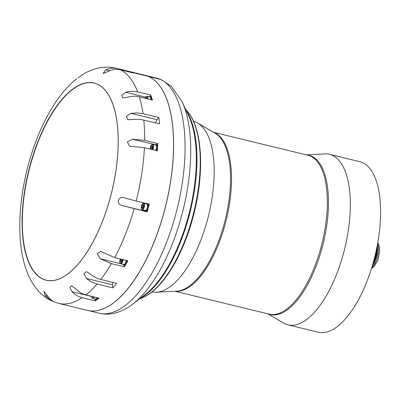 <?xml version="1.0" encoding="UTF-8"?>
<svg xmlns="http://www.w3.org/2000/svg" width="400" height="400" viewBox="0 0 400 400"><rect width="100%" height="100%" fill="white"/><g stroke="black" fill="none" stroke-linecap="round" stroke-linejoin="round"><path stroke-width="0.6" d="M121.92 259.345L121.87 260.71L121.105 262.06L120.395 261.755L120.455 260.1L121.01 259.125M126.155 260.375A3.32 1.4 103.7 0 1 123.82 264.465L120.725 263.715A3.32 1.4 -76.3 0 0 123.06 259.62M121.17 261.94L120.395 261.755M121.88 260.445L120.455 260.1M127.1 260.605A3.905 1.65 103.7 0 1 126.12 263.82A3.905 1.65 103.7 0 1 124.37 265.2L123.68 265.035A3.905 1.65 -76.3 0 0 125.43 263.655A3.905 1.65 -76.3 0 0 125.525 263.485A3.905 1.65 -76.3 0 0 126.41 260.435M122.975 264.26A3.905 1.65 -76.3 0 0 123.68 265.035M126.12 263.82A121.015 51.105 103.7 0 1 124.42 266.79L111.355 263.62L100.305 258.76L97.205 253.715L100.72 251.34L114.725 257.595L127.79 260.77A121.015 51.105 103.7 0 1 126.12 263.82M123.83 265.07L124.42 266.79M151.565 149.16L150.86 148.855L150.92 147.2L151.685 145.85L152.395 146.155L152.335 147.81L151.565 149.16M152.665 149.655A3.32 1.4 -76.3 0 0 153.54 146.36A3.32 1.4 -76.3 0 0 152.755 144.365L155.85 145.115A3.32 1.4 103.7 0 1 156.635 147.115A3.32 1.4 103.7 0 1 155.76 150.405M151.635 149.04L150.86 148.855M150.92 147.2L152.345 147.545M156.04 150.475A3.905 1.65 -76.3 0 0 156.91 146.99A3.905 1.65 -76.3 0 0 156.915 146.79A3.905 1.65 -76.3 0 0 155.985 144.545L156.675 144.715A3.905 1.65 103.7 0 1 157.595 147.16A3.905 1.65 103.7 0 1 156.73 150.64M155.985 144.545A3.905 1.65 -76.3 0 0 155.005 144.91M157.675 143.545A121.015 51.105 103.7 0 1 157.595 147.16A121.015 51.105 103.7 0 1 157.455 150.82L144.39 147.645L129.665 146.27L127.35 141.995L132.56 139.21L144.61 140.37L157.675 143.545L156.225 144.605M131.435 72.205A1.17 0.495 103.7 0 1 131.445 72.15L147.26 75.995A1.17 0.495 -76.3 0 0 147.25 76.075A2.115 0.7 152.1 0 1 147.33 76.01L160.54 79.395M182.1 101.76L188.705 115.885A103.835 43.855 103.7 0 1 189.78 210.695A103.835 43.855 103.7 0 1 145.33 294.445L132.98 303.965A117.585 49.66 -76.3 0 0 183.31 209.125A117.585 49.66 -76.3 0 0 182.1 101.76L171.555 86.56L161.15 79.63L148.2 76.355A2.115 0.725 152.3 0 1 148.19 76.365M147.33 76.01A121.015 51.105 -76.3 0 0 144.855 75.25A121.015 51.105 -76.3 0 0 144.82 75.24M87.69 310.425A121.015 51.105 -76.3 0 0 87.725 310.435A121.015 51.105 -76.3 0 0 164.94 208.945A121.015 51.105 -76.3 0 0 148.2 76.355M82.13 297.69C78.36 296.735 74.98 294.74 72 291.695L69.835 287.455L71.545 285.655L75.765 288.945C78.745 291.985 82.125 293.985 85.895 294.935L98.96 298.11A121.015 51.105 103.7 0 1 97.075 299.545A121.015 51.105 103.7 0 1 95.195 300.865L82.13 297.69A121.015 51.105 103.7 0 1 58.77 303.4L87.655 310.42A121.015 51.105 103.7 0 0 164.87 208.93A121.015 51.105 103.7 0 0 148.13 76.34L132.315 72.5A1.17 0.495 103.7 0 1 132.255 72.62A3.905 1.65 -76.3 0 0 131.785 72.29L131.1 72.125A3.905 1.65 -76.3 0 0 131.1 72.125A3.905 1.65 -76.3 0 0 130.4 72.27M152.085 291.84A87.755 37.06 -76.3 0 0 156.555 292.22A87.755 37.06 -76.3 0 0 208.625 215.27A87.755 37.06 -76.3 0 0 197.655 123.01A87.755 37.06 -76.3 0 0 195.435 121.925A87.755 37.06 -76.3 0 0 193.515 121.295M267.73 313.79L283.725 323.115A87.755 37.06 -76.3 0 0 288.055 324.875A87.755 37.06 -76.3 0 0 344.15 250.89A87.755 37.06 -76.3 0 0 331.6 155A87.755 37.06 -76.3 0 0 329.485 154.325A87.755 37.06 -76.3 0 0 324.825 153.9L306.34 154.85M288.055 324.875L318.315 332.225A87.755 37.06 -76.3 0 0 374.41 258.24A87.755 37.06 -76.3 0 0 361.855 162.35A87.755 37.06 -76.3 0 0 359.745 161.675L329.485 154.325M186.02 110.145A103.835 43.855 103.7 0 1 188.845 216.845A103.835 43.855 103.7 0 1 140.31 298.315M372.345 265.705L372.39 265.715A14.405 6.085 103.7 0 0 372.665 265.35L372.465 265.3M372.53 265.08L372.805 265.15A14.405 6.085 103.7 0 0 373.07 264.755L372.655 264.655M372.72 264.42L373.21 264.54A14.405 6.085 103.7 0 0 373.465 264.12L372.85 263.97M372.92 263.725L373.6 263.89A14.405 6.085 103.7 0 0 373.855 263.45L373.055 263.255M373.13 263L373.985 263.21A14.405 6.085 103.7 0 0 374.23 262.74L373.265 262.505M373.34 262.245L374.355 262.49A14.405 6.085 103.7 0 0 374.59 262L373.48 261.735M373.555 261.46L374.71 261.74A14.405 6.085 103.7 0 0 374.935 261.235L373.7 260.935M373.775 260.655L375.05 260.965A14.405 6.085 103.7 0 0 375.265 260.44L373.92 260.115M373.995 259.825L375.375 260.16A14.405 6.085 103.7 0 0 375.575 259.625L374.14 259.275M374.215 258.98L375.68 259.335A14.405 6.085 103.7 0 0 375.865 258.785L374.36 258.42M374.44 258.125L375.965 258.495A14.405 6.085 103.7 0 0 376.14 257.935L374.58 257.555L376.14 257.935M374.66 257.255L376.225 257.635A14.405 6.085 103.7 0 0 376.39 257.07L374.8 256.685L376.39 257.07M374.875 256.38L376.47 256.77A14.405 6.085 103.7 0 0 376.615 256.195L375.015 255.805M375.09 255.5L376.605 256.03A14.285 6.035 103.7 0 1 376.57 256.18L376.605 256.03A14.285 6.035 103.7 0 0 376.64 255.88L375.09 255.5M375.23 254.925L376.82 255.315A14.405 6.085 103.7 0 1 376.69 255.89M375.3 254.625L376.805 255.155A14.285 6.035 103.7 0 1 376.775 255.3L376.805 255.155A14.285 6.035 103.7 0 0 376.835 255.005L375.3 254.63M375.435 254.05L377 254.43A14.405 6.085 103.7 0 1 376.885 255.01M375.505 253.745L376.98 254.28A14.285 6.035 103.7 0 1 376.955 254.415L376.98 254.28A14.285 6.035 103.7 0 0 377.01 254.125L375.505 253.76M375.64 253.175L377.16 253.545A14.405 6.085 103.7 0 1 377.06 254.125M375.705 252.88L377.13 253.405A14.285 6.035 103.7 0 1 377.11 253.535L377.13 253.405A14.285 6.035 103.7 0 0 377.155 253.25L375.7 252.9M375.835 252.315L377.29 252.665A14.405 6.085 103.7 0 1 377.205 253.24M375.9 252.02L377.255 252.535A14.285 6.035 103.7 0 1 377.24 252.655L377.255 252.535A14.285 6.035 103.7 0 0 377.275 252.385L375.895 252.05M376.025 251.465L377.395 251.795A14.405 6.085 103.7 0 1 377.33 252.365M376.09 251.175L377.355 251.67A14.285 6.035 103.7 0 1 377.345 251.785L377.355 251.67A14.285 6.035 103.7 0 0 377.37 251.525L376.08 251.21M376.205 250.63L377.47 250.935A14.405 6.085 103.7 0 1 377.425 251.5M376.27 250.345L377.43 250.82A14.285 6.035 103.7 0 1 377.42 250.925L377.43 250.82A14.285 6.035 103.7 0 0 377.44 250.675L376.26 250.39M376.38 249.815L377.525 250.09A14.405 6.085 103.7 0 1 377.495 250.645M376.44 249.54L377.475 249.985A14.285 6.035 103.7 0 1 377.47 250.08L377.475 249.985A14.285 6.035 103.7 0 0 377.48 249.845L376.43 249.585M376.55 249.02L377.55 249.265A14.405 6.085 103.7 0 1 377.535 249.805M376.605 248.755L377.495 249.17A14.285 6.035 103.7 0 1 377.495 249.25L377.495 249.17A14.285 6.035 103.7 0 0 377.495 249.03L376.59 248.81M376.705 248.255L377.545 248.46A14.405 6.085 103.7 0 1 377.55 248.985M376.76 248L377.49 248.375A14.285 6.035 103.7 0 1 377.49 248.445L377.49 248.375A14.285 6.035 103.7 0 0 377.485 248.24L376.745 248.06M376.855 247.52L377.52 247.68A14.405 6.085 103.7 0 1 377.54 248.185M376.905 247.27L377.455 247.605A14.285 6.035 103.7 0 1 377.46 247.665L377.455 247.605A14.285 6.035 103.7 0 0 377.445 247.47L376.89 247.34M376.995 246.81L377.465 246.925A14.405 6.085 103.7 0 1 377.5 247.415M377.04 246.575L377.395 246.86A14.285 6.035 103.7 0 1 377.4 246.91L377.395 246.86A14.285 6.035 103.7 0 0 377.385 246.735L377.03 246.65M377.125 246.14L377.38 246.2A14.405 6.085 103.7 0 1 377.435 246.67M377.17 245.915L377.31 246.15A14.285 6.035 103.7 0 1 377.315 246.185L377.31 246.15A14.285 6.035 103.7 0 0 377.29 246.03L377.155 245.995M377.25 245.505L377.27 245.51A14.405 6.085 103.7 0 1 377.345 245.96M372.485 265.225L372.715 265.165A14.285 6.035 103.7 0 0 372.74 265.135L372.715 265.165A14.285 6.035 103.7 0 1 372.645 265.265L372.665 265.35M372.675 264.585L373.12 264.565A14.285 6.035 103.7 0 0 373.145 264.525L373.12 264.565A14.285 6.035 103.7 0 1 373.05 264.675L373.07 264.755M372.87 263.905L373.51 263.93A14.285 6.035 103.7 0 0 373.545 263.88L373.51 263.93A14.285 6.035 103.7 0 1 373.445 264.045L373.465 264.12M373.075 263.195L373.895 263.26A14.285 6.035 103.7 0 0 373.93 263.195L373.895 263.26A14.285 6.035 103.7 0 1 373.83 263.38L373.855 263.45M373.28 262.455L374.265 262.55A14.285 6.035 103.7 0 0 374.3 262.475L374.265 262.55A14.285 6.035 103.7 0 1 374.2 262.675L374.23 262.74M373.495 261.685L374.62 261.815A14.285 6.035 103.7 0 0 374.66 261.725L374.62 261.815A14.285 6.035 103.7 0 1 374.555 261.945L374.59 262M373.71 260.895L374.96 261.045A14.285 6.035 103.7 0 0 375 260.95L374.96 261.045A14.285 6.035 103.7 0 1 374.9 261.18L374.935 261.235M373.93 260.08L375.28 260.255A14.285 6.035 103.7 0 0 375.325 260.15L375.28 260.255A14.285 6.035 103.7 0 1 375.225 260.395L375.265 260.44M374.145 259.25L375.585 259.44A14.285 6.035 103.7 0 0 375.63 259.325L375.585 259.44A14.285 6.035 103.7 0 1 375.535 259.585L375.575 259.625M374.365 258.4L375.875 258.61A14.285 6.035 103.7 0 0 375.915 258.485L375.875 258.61A14.285 6.035 103.7 0 1 375.825 258.755L375.865 258.785M376.14 257.76A14.285 6.035 103.7 0 1 376.095 257.91L376.18 257.625A14.285 6.035 103.7 0 1 376.14 257.76M376.385 256.9A14.285 6.035 103.7 0 1 376.34 257.05L376.42 256.755A14.285 6.035 103.7 0 1 376.385 256.9M131.65 72.575A3.905 1.65 -76.3 0 0 131.57 72.455A3.905 1.65 -76.3 0 0 131.105 72.125M132.315 72.5A121.015 51.105 103.7 0 1 133.44 73.01L120.37 69.835C116.59 68.96 112.845 69.365 109.14 71.05L103.06 73.425L105.99 69.795C109.695 68.11 113.44 67.705 117.22 68.58L130.29 71.755A121.015 51.105 103.7 0 1 131.445 72.15M117.22 68.58A121.015 51.105 103.7 0 0 115.9 68.215L144.785 75.23A121.015 51.105 103.7 0 1 147.26 75.995M137.66 91.895L150.725 95.065A121.015 51.105 103.7 0 1 151.6 97.48A121.015 51.105 103.7 0 1 152.415 99.99L139.35 96.82C135.56 95.93 131.61 96.07 127.49 97.235L122.6 97.885L121.65 95.21L125.8 92.31C129.915 91.145 133.87 91.005 137.66 91.895A121.015 51.105 103.7 0 0 120.37 69.835M143.03 113.675L158.85 117.515A121.015 51.105 103.7 0 1 159.61 123.83L140.53 119.415L136.19 119.245L127.88 119.775L126.25 116.46L131.015 113.375L137.185 112.925L143.03 113.675A121.015 51.105 103.7 0 0 139.35 96.82M136.215 201.02L149.28 204.195A121.015 51.105 103.7 0 1 148.27 208.045A121.015 51.105 103.7 0 1 147.21 211.87L122.39 205.61C115.575 204.465 118.035 195.28 124.46 197.93L136.215 201.02A121.015 51.105 103.7 0 0 144.39 147.645M100.765 279.46L116.585 283.3A121.015 51.105 103.7 0 1 112.89 287.84L97.075 284C93.3 283.05 89.765 281.21 86.47 278.47L83.87 273.715L86.41 271.64L90.165 273.93C93.455 276.665 96.99 278.51 100.765 279.46A121.015 51.105 103.7 0 0 111.355 263.62M96.525 83.86A101.415 42.83 103.7 0 1 111.03 194.68A101.415 42.83 103.7 0 1 46.205 280.185A101.415 42.83 103.7 0 1 28.525 171.525A101.415 42.83 103.7 0 1 94.085 83.08A101.415 42.83 103.7 0 1 96.525 83.86M46.31 280.21A101.415 42.83 103.7 0 1 28.73 171.575A101.415 42.83 103.7 0 1 94.185 83.11M130.29 71.755L130.165 72.215M150.725 95.065L149.95 96.455M145.485 211.145A3.98 1.68 -76.3 0 0 145.69 211.27L147.21 211.87M124.09 197.835L124.46 197.93M95.24 299.425L95.195 300.865M53.765 301.645L51.045 300.605L45.065 295.595L44.015 291.49L48.215 296.85C50.375 299.725 53.13 301.695 56.47 302.765L58.77 303.4M25.44 267.36L26.685 270.98M115.9 68.215C110.76 67 105.605 66.82 100.44 67.68C93.405 68.935 86.875 71.625 80.85 75.755L78.165 77.845M158.85 117.515L157.07 119.705A3.98 1.68 -76.3 0 0 155.725 122.885M112.685 282.355A3.98 1.68 -76.3 0 0 112.525 284.8L112.89 287.84M151.045 99.66A3.905 1.65 -76.3 0 0 150.91 97.315A3.905 1.65 -76.3 0 0 150.86 97.18A3.905 1.65 -76.3 0 0 150.18 96.47L150.87 96.64A3.905 1.65 103.7 0 1 151.6 97.48A3.905 1.65 103.7 0 1 151.73 99.825M150.18 96.47A3.905 1.65 -76.3 0 0 149.2 96.835M147.7 98.845A3.32 1.4 -76.3 0 0 146.945 96.29L150.04 97.04A3.32 1.4 103.7 0 1 150.795 99.6M146.59 98.575L145.445 98.295L146.3 97.695L146.59 98.575M148.065 203.9A3.905 1.65 103.7 0 1 148.27 208.045A3.905 1.65 103.7 0 1 145.805 211.225L145.12 211.055A3.905 1.65 -76.3 0 0 147.585 207.875A3.905 1.65 -76.3 0 0 147.64 207.665A3.905 1.65 -76.3 0 0 147.375 203.73M146.47 203.515A3.905 1.65 -76.3 0 0 145.98 203.835M144.41 210.28A3.905 1.65 -76.3 0 0 145.12 211.055M146.825 204.04A3.32 1.4 103.7 0 1 147.4 207.595A3.32 1.4 103.7 0 1 145.255 210.485L142.16 209.735A3.32 1.4 -76.3 0 0 144.305 206.84A3.32 1.4 -76.3 0 0 143.73 203.285L146.825 204.04M142.23 205.295L143.08 204.695L143.455 205.825L142.975 207.56L142.125 208.16L141.75 207.03L142.23 205.295L143.37 205.57M143.035 207.34L141.75 207.03M98.245 297.94A3.905 1.65 103.7 0 1 97.075 299.545A3.905 1.65 103.7 0 1 96.26 299.775L95.575 299.605A3.905 1.65 -76.3 0 0 96.39 299.38A3.905 1.65 -76.3 0 0 96.495 299.3A3.905 1.65 -76.3 0 0 97.555 297.77M94.87 298.835A3.905 1.65 -76.3 0 0 95.575 299.605M97.285 297.705A3.32 1.4 103.7 0 1 95.71 299.04L92.62 298.285A3.32 1.4 -76.3 0 0 94.19 296.955M122.545 259.495A2.93 1.235 103.7 0 1 121.05 263.105A2.93 1.235 103.7 0 1 119.78 261.385A2.93 1.235 103.7 0 1 120.355 258.965M150.26 149.07A2.93 1.235 103.7 0 1 151.31 145.225A2.93 1.235 103.7 0 1 152.95 145.625A2.93 1.235 103.7 0 1 152.125 149.525M159.675 79.145A121.015 51.105 103.7 0 1 176.415 211.73A121.015 51.105 103.7 0 1 99.2 313.225L87.725 310.435M159.915 79.14L156.33 78.035A121.015 51.105 103.7 0 1 158.805 78.795M175.585 291.245A81.78 34.54 -76.3 0 0 226.35 219.575A81.78 34.54 -76.3 0 0 214.12 132.605M197.655 123.01L215.105 133.185A81.94 34.605 103.7 0 1 225.345 219.335A81.94 34.605 103.7 0 1 176.725 291.185L156.555 292.22M213.65 132.335L307.9 155.225A81.78 34.54 103.7 0 1 309.87 155.855A81.78 34.54 103.7 0 1 321.565 245.22A81.78 34.54 103.7 0 1 269.29 314.17L175.04 291.275M268.26 313.92A81.94 34.605 -76.3 0 0 322.045 247.97A81.94 34.605 -76.3 0 0 310.975 155.96A81.94 34.605 -76.3 0 0 306.87 154.975M142.08 297.855C162.015 290.065 182.47 256.765 192.935 217.54C204.745 174.47 202.97 128.88 187.385 111.365A100.305 42.36 103.7 0 1 192.425 217.5A100.305 42.36 103.7 0 1 142.08 297.855L139.59 298.87M377.605 243.57A14.285 6.035 103.7 0 1 377.625 256.325A14.285 6.035 103.7 0 1 371.755 267.65M143.795 119.99A121.015 51.105 103.7 0 1 144.61 140.37M134.145 208.7A121.015 51.105 103.7 0 1 114.725 257.595M97.075 284A121.015 51.105 103.7 0 1 85.895 294.935M96.545 83.785A101.495 42.865 103.7 0 1 110 198.69A101.495 42.865 103.7 0 1 42.87 279.105A101.495 42.865 103.7 0 1 30.885 162.435A101.495 42.865 103.7 0 1 96.545 83.785M105.99 69.795L109.855 70.735M125.8 92.31L145.47 97.09M132.56 139.21L155.25 144.72M122.39 205.61L145.69 211.27M100.305 258.76L122.975 264.265M72 291.695L91.63 296.465M45.065 295.595L47.785 296.255M131.015 113.375L157.07 119.705M86.47 278.47L112.525 284.8M144.93 98.175A2.93 1.235 103.7 0 1 146.51 96.585A2.93 1.235 103.7 0 1 147.185 98.72M141.355 208.615A2.93 1.235 103.7 0 1 142.7 203.74A2.93 1.235 103.7 0 1 143.75 206.925A2.93 1.235 103.7 0 1 141.355 208.615M93.66 296.825A2.93 1.235 103.7 0 1 91.675 296.34M120.315 258.955L119.735 261.45C119.825 262.93 120.155 263.68 120.725 263.715M152.755 144.365L151.375 145.04L150.625 146.425L150.205 149.055M132.98 303.965C126.865 308.76 120.385 311.91 113.54 313.405C108.725 314.405 103.94 314.345 99.2 313.225M156.33 78.035L144.855 75.25M187.385 111.365L185.635 109.32M377.755 242.725L379.175 245.555L379.73 251.33L377.835 260.22L374.01 266.66L371.505 268.47M25.39 267.255C22.375 257.735 20.58 247.135 20 235.45C18.94 211.805 22.045 187.08 29.305 161.265C34.72 142.33 41.79 125.37 50.52 110.39C58.2 97.185 66.895 86.665 76.61 78.84M26.66 270.915C29.43 278.57 33.335 285.24 38.365 290.94C41.965 294.955 46.19 298.18 51.045 300.605M146.945 96.29L145.565 96.96L144.89 98.165M143.73 203.285C143.59 202.36 140.645 204.83 141.33 208.825L142.16 209.735M91.625 296.33L91.965 297.775L92.62 298.285"/></g></svg>

